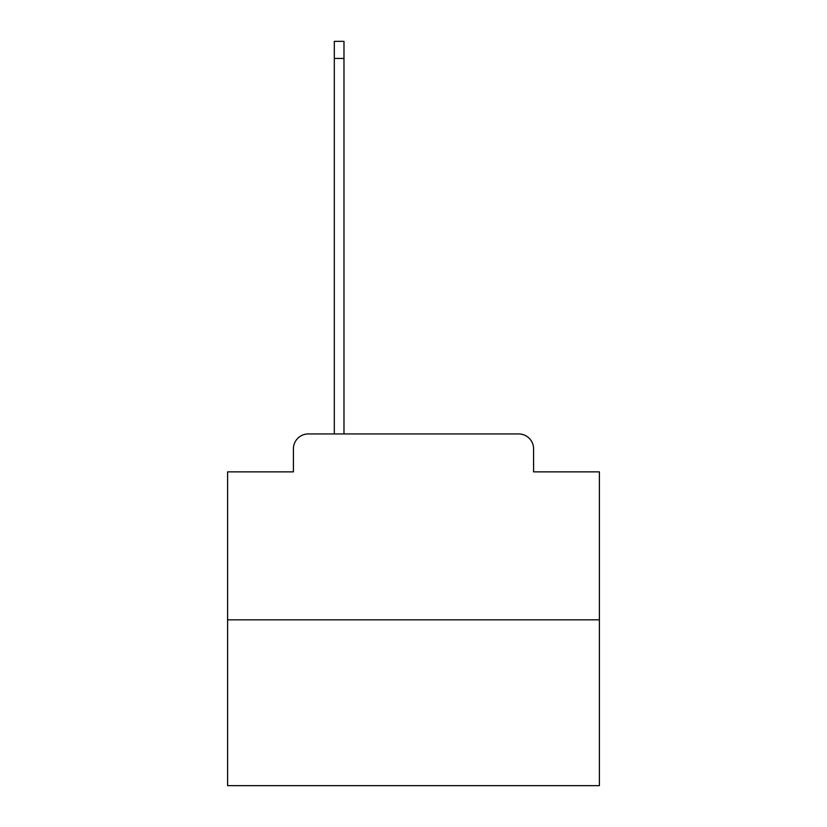 <?xml version="1.0" encoding="UTF-8"?>
<svg xmlns="http://www.w3.org/2000/svg" width="827" height="827" viewBox="0 0 827 827"><rect width="100%" height="100%" fill="white"/><g stroke="black" fill="none" stroke-linecap="round" stroke-linejoin="round"><path stroke-width="1.24" d="M293.42 448.823L293.42 471.866L293.42 448.823A14.876 14.876 0 0 1 308.285 433.948L334.315 433.948L334.315 41.35L343.98 41.35L343.98 433.948L355.507 433.948M599.389 619.837L227.611 619.837L227.611 785.65L599.389 785.65L599.389 471.866L533.58 471.866L533.58 448.823A14.876 14.876 0 0 0 518.715 433.948L308.285 433.948M227.611 619.837L227.611 471.866L293.42 471.866M471.493 433.948L518.715 433.948M533.58 471.866L533.58 448.823M334.315 58.448L343.98 58.448"/></g></svg>
